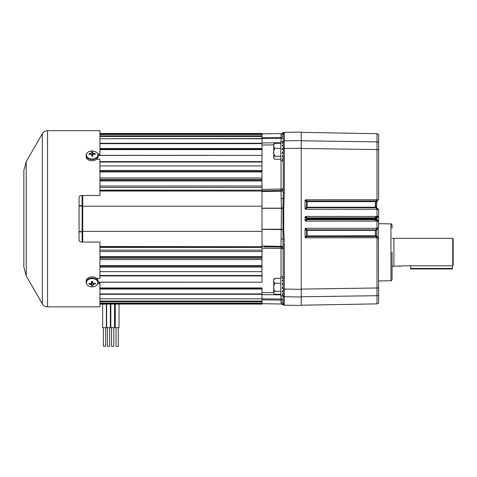 <?xml version="1.0" encoding="UTF-8"?>
<svg xmlns="http://www.w3.org/2000/svg" width="477" height="477" viewBox="0 0 477 477"><rect width="100%" height="100%" fill="white"/><g stroke="black" fill="none" stroke-linecap="round" stroke-linejoin="round"><path stroke-width="0.72" d="M99.92 177.981L261.992 177.981L261.992 133.888L281.43 133.542A2.236 2.236 -91 0 0 282.962 132.892L282.962 132.892A2.236 2.212 25.9 0 1 281.424 133.548L281.43 133.542M99.92 186.024L261.992 186.024L261.992 179.388L99.92 179.412M99.92 259.583L261.992 259.583L261.992 282.199L98.119 282.122M99.92 287.953L261.992 287.953L261.992 298.829L99.92 298.805M99.92 251.54L261.992 251.54L261.992 258.176L99.92 258.152M99.92 190.15L261.992 190.15L261.992 180.938L99.92 180.938M99.92 246.722L261.992 246.722L99.92 246.52M82.724 242.066L82.724 231.369L261.992 231.369M82.724 231.369L82.724 206.195L261.992 206.195M82.724 206.195L82.724 195.498M99.92 191.044L261.992 191.044L99.92 190.842M261.992 133.465L99.92 133.465L261.992 133.471L261.992 133.888L281.424 133.548L281.031 135.283A2.236 2.17 0 0 0 283.099 133.834L282.962 132.91A1.115 1.115 18.1 0 1 283.732 132.57L284.137 133.083L283.732 132.582A1.115 1.115 -38.9 0 0 282.962 132.91M99.92 148.526L261.992 148.526L99.92 148.574M97.23 153.153A5.998 4.186 180 0 1 98.119 155.341L261.992 155.365L98.119 155.442M99.92 170.48L261.992 170.48L99.92 170.516M274.788 190.567L261.992 190.788L261.992 247.414L99.92 247.414M99.92 271.628L261.992 271.628L261.992 267.048L99.92 267.048M273.726 292.687L261.992 292.544L261.992 288.99L99.92 288.99M261.992 304.099L99.92 304.099L261.992 304.093L261.992 298.829L283.231 299.067L283.231 302.907L282.962 207.978L283.231 192.553L284.328 192.458L283.732 207.984L283.732 229.58L284.328 245.106L283.231 245.011M99.92 165.936L261.992 165.936L261.992 170.48M26.253 276.004L26.253 161.56L23.85 170.533L23.85 267.031L26.253 276.004L42.334 303.849C43.538 305.787 45.279 306.789 47.551 306.866L99.92 306.866L99.92 282.545L98.113 282.545M79.361 196.607L80.351 195.707M26.253 161.56L42.334 133.715C43.538 131.777 45.279 130.776 47.551 130.698L99.92 130.698L99.92 155.019L98.101 155.019M97.886 283.642L99.92 283.642M96.837 159.187L99.92 159.187L99.92 195.498L81.293 195.498C79.915 195.648 79.17 196.393 79.057 197.734L79.057 239.83C79.176 241.177 79.921 241.922 81.293 242.066L99.92 242.066L99.92 278.377L96.658 278.377M23.85 198.48L23.85 203.691M23.85 239.084L23.85 235.358M99.92 153.922L97.791 153.922M82.127 195.498L82.127 242.066M87.094 284.763A5.998 4.293 0 0 1 86.122 282.414L86.122 281.186A5.998 4.293 0 0 1 91.9 276.893A5.998 4.293 0 0 1 98.119 281.186L98.119 282.414A5.998 4.293 0 0 1 97.141 284.763M86.355 282.873A5.772 4.132 0 0 1 91.912 278.598A5.772 4.132 0 0 1 97.886 282.575A5.772 4.132 0 0 1 92.329 286.856A5.772 4.132 0 0 1 86.355 282.873M95.281 283.594L95.221 283.219A9.761 6.308 177.3 0 1 93.79 283.493A9.737 5.539 -145.4 0 1 93.051 283.255A9.737 3.148 -116.7 0 1 92.604 282.706L92.526 281.43L91.483 281.454A9.761 0.727 91.3 0 0 91.512 282.73A9.737 2.725 113.3 0 1 91.113 283.308A9.737 5.295 140.9 0 1 90.409 283.582A9.761 6.308 177.3 0 1 88.978 283.38L89.02 284.131A9.761 7.274 -3.1 0 0 90.445 284.364A9.737 6.445 38.6 0 0 91.185 284.697A9.737 4.054 68.5 0 0 91.632 285.157A9.761 0.727 91.3 0 0 91.709 285.926L92.753 285.896L92.729 285.127A9.737 3.631 -71.8 0 0 93.122 284.644A9.737 6.201 -43.4 0 0 93.832 284.28A9.761 7.274 -3.1 0 0 95.257 283.97L95.281 283.594M91.578 282.056L91.9 282.426A1.675 1.198 180 0 0 92.455 282.414L92.562 282.271M91.512 282.73L91.644 281.436M92.604 282.706L92.478 281.424M95.257 283.97L94.875 283.302M93.832 284.28L93.82 283.493M93.122 284.644L93.027 283.225M92.729 285.127L92.753 285.896M91.709 285.926L91.9 282.426L91.632 285.157M91.185 284.697L91.286 283.064M90.445 284.364L90.457 283.565M89.02 284.131L89.39 283.457M98.119 155.341A5.998 4.186 180 0 1 92.335 159.527A5.998 4.186 180 0 1 86.122 155.341C86.462 152.741 88.394 151.292 91.906 150.988A5.772 4.025 180 0 1 97.886 154.876A5.772 4.025 180 0 1 92.329 159.044A5.772 4.025 180 0 1 86.355 155.162A5.772 4.025 180 0 1 91.912 150.994C95.644 151.149 97.713 152.598 98.119 155.341L98.119 156.605A5.998 4.186 180 0 1 92.335 160.785A5.998 4.186 180 0 1 86.122 156.605L86.122 155.341A5.998 4.186 180 0 1 87.005 153.153M95.281 153.964L95.221 153.606A9.761 7.441 176.8 0 0 93.79 153.361A9.737 6.589 -140.6 0 0 93.051 153.034A9.737 4.138 -110.9 0 0 92.604 152.592A9.761 0.721 -88.6 0 0 92.526 151.853L91.483 151.883L91.512 152.616A9.737 3.703 107.6 0 0 91.113 153.087A9.737 6.338 135.7 0 0 90.409 153.445A9.761 7.441 176.8 0 0 88.978 153.761L89.02 154.488A9.761 6.493 -2.8 0 1 90.445 154.208A9.737 5.706 35.2 0 1 91.185 154.441A9.737 3.25 63.8 0 1 91.632 154.983L91.709 156.235L92.753 156.212A9.761 0.721 -88.6 0 0 92.729 154.953A9.737 2.814 -67.1 0 1 93.122 154.387A9.737 5.45 -39.7 0 1 93.832 154.125A9.761 6.493 -2.8 0 1 95.257 154.333L95.281 153.964M92.651 155.735L92.335 155.389A1.675 1.169 -0 0 0 91.781 155.401L91.685 155.526M90.421 154.214L90.409 153.445M91.113 153.087L91.208 154.465M91.512 152.616L91.483 151.883M88.978 153.761L89.342 154.411M92.526 151.853L92.335 155.389L92.604 152.592M93.051 153.034L92.955 154.62M93.79 153.361L93.784 154.143M95.221 153.606L94.869 154.262M92.729 154.953L92.604 156.229M91.632 154.983L91.757 156.241M118.278 327.675L118.278 346.302L116.042 346.302L116.042 327.675M119.017 304.099L119.017 327.675L115.297 327.675L115.297 304.099M113.806 327.675L113.806 346.302L111.57 346.302L111.57 327.675M114.552 304.099L114.552 327.675L110.825 327.675L110.825 304.099M109.615 327.675L109.615 346.302L107.379 346.302L107.379 327.675M106.633 304.099L106.633 327.675L110.36 327.675L110.36 304.099M105.626 327.675L105.626 346.302L103.39 346.302L103.39 327.675M102.644 304.099L102.644 327.675L106.371 327.675L106.371 304.099M283.231 291.685L282.098 291.685L283.231 290.123L283.231 291.131M283.231 192.553L283.231 134.657A1.115 1.115 0 0 1 284.328 133.542L284.328 192.458M261.992 137.68L281.031 137.442A2.236 2.117 0 0 0 283.231 135.325L283.231 138.497L281.031 138.497L281.042 137.841M283.231 247.068L283.231 249.346A2.236 2.236 0 0 0 281.031 247.11L281.031 246.347A2.236 0.715 180 0 1 283.231 247.068M284.328 245.106L284.328 304.022A1.115 1.115 180 0 1 283.231 302.907L283.231 302.239A2.236 2.117 180 0 0 281.031 300.122L281.031 299.067L281.031 300.122L261.992 299.884M261.992 303.676L281.424 304.016A2.236 2.236 -89 0 1 282.962 304.672L283.231 302.907M284.328 304.022L284.137 304.481A1.115 1.115 -138.8 0 1 283.099 303.73A2.236 2.17 180 0 0 281.031 302.281L281.031 300.122M283.231 134.657L283.099 133.834A1.115 1.115 -41.2 0 1 284.137 133.083L284.328 133.542M265.88 133.81L281.317 133.542L283.791 132.385L301.225 132.081L301.225 305.483L283.791 305.179L281.317 304.022M261.992 246.013L281.031 246.347L281.424 208.151L283.732 207.984M261.992 208.312L283.732 208.306M261.992 229.252L283.732 229.258M261.992 229.395L283.732 229.58M281.031 238.894A2.236 0.525 180 0 1 283.099 239.239L284.137 239.227M278.759 248.469L281.031 248.511A2.236 0.835 180 0 1 283.231 249.346M281.031 276.6L281.031 247.11L271.103 246.937M282.962 304.672A1.115 1.115 161.9 0 0 283.732 304.994A1.115 1.115 -141.1 0 1 282.962 304.654A2.236 2.212 154.1 0 0 281.424 304.016L281.031 302.281M281.031 190.454L281.031 189.053A2.236 0.835 180 0 0 283.231 188.224A2.236 2.236 0 0 1 281.031 190.454L261.992 190.788L261.992 189.381L281.031 189.053L281.031 160.964M261.992 208.169L281.424 208.151L281.031 191.217A2.236 0.715 180 0 0 283.231 190.496M281.031 198.67A2.236 0.525 180 0 0 283.099 198.325L284.137 198.337M261.992 246.722L261.992 248.183L281.031 248.511M99.92 265.629L261.992 265.629L261.992 258.176L99.92 258.176M99.92 256.626L261.992 256.626L261.992 248.183M271.133 246.937L263.817 246.806M267.466 246.871L275.092 247.003M272.057 246.192L270.185 246.156M270.185 191.408L272.057 191.372M273.112 190.597L269.278 190.663M267.46 190.693L277.071 190.526M267.025 189.297L261.992 189.381M273.75 144.877L261.992 145.02L261.992 148.526M99.92 179.388L261.992 179.388L261.992 171.935L99.92 171.935M261.992 155.365L261.992 149.611L99.92 149.611M281.031 191.217L261.992 191.551M375.363 235.942L375.363 229.848M375.363 221.113L375.363 216.451M375.363 207.716L375.363 201.622M401.05 265.975L393.913 266.279L393.913 238.345L392.052 238.345M393.913 266.279L392.052 266.279M453.15 264.973L452.727 265.832L453.15 264.973L453.15 239.18L452.727 238.345L452.727 265.832L402.987 265.832L399.499 266.279M452.727 238.345L393.913 238.345M392.052 252.309L392.052 279.623C391.539 280.667 391.17 281.036 390.955 280.738L390.955 223.886C391.17 223.588 391.534 223.957 392.052 225.001L392.052 228.149M375.5 219.158L375.5 218.406L307.075 218.406L307.075 219.158L375.5 219.158L375.882 219.7L375.5 219.158L376.591 219.062L378.571 221.417L377.224 221.089L305.608 221.113L305.059 220.589L305.059 216.975L305.608 216.451L307.075 217.864L375.882 217.864L375.494 218.591L376.591 218.591L376.591 219.062L376.591 218.591A1.115 1.115 0 0 1 376.919 217.804L377.599 217.124M305.059 237.254L306.568 235.954A1.115 0.394 -131.1 0 0 306.604 236.008A1.115 0.394 -131.1 0 0 307.087 236.55L305.668 237.784L305.059 237.254L305.059 228.805L305.572 228.28L377.224 228.304L378.577 227.97L376.919 229.634L378.577 227.97M305.059 220.589L306.55 219.158A1.115 0.411 -134 0 0 307.075 219.7L305.608 221.113M378.577 209.594L377.224 209.26L375.787 207.716A1.115 0.477 -30 0 1 376.741 207.704L378.637 209.653L378.637 227.881M377.224 209.26L305.572 209.284L305.059 208.759L305.059 200.31L305.668 199.78L377.229 199.797L378.559 199.487L377.599 200.453M305.608 216.451L377.224 216.475L378.571 216.147L376.591 218.591M378.637 198.676L378.637 134.448L377.003 133.691L301.225 132.367M378.637 210.47L378.398 209.409M378.571 221.417L376.919 219.76A1.115 1.115 0 0 1 376.591 218.973L376.591 219.062M375.363 295.716L377.003 295.692L377.003 303.873L378.637 303.116L378.398 237.91M378.559 238.077L377.229 237.767L375.506 235.942L375.494 230.469L376.591 230.421L376.597 235.763L378.637 238.154L378.637 238.888M377.229 237.767L305.668 237.784M378.637 149.76A2.236 0.519 180 0 0 377.003 149.581L377.003 141.872L375.363 141.848M378.637 294.953A2.236 2.176 180 0 1 377.003 295.692L377.003 237.784M378.637 199.41L376.919 201.133A1.115 0.394 45 0 1 376.144 200.883L377.229 199.797M377.003 199.78L377.003 149.581L301.225 148.46M301.225 289.104L377.003 287.983A2.236 0.519 180 0 0 378.637 287.804L378.637 292.657M377.003 295.692L301.225 296.783M301.225 140.781L377.003 141.872A2.236 2.176 0 0 1 378.637 142.611M305.668 199.78L307.087 201.014L376.025 201.014A1.115 0.423 40.4 0 0 376.86 201.199L376.591 207.143L376.681 201.479M305.572 228.28L307.081 229.842L375.787 229.848L375.494 230.343L377.224 228.304M377.224 221.089L375.882 219.7L307.075 219.7L306.55 218.406L305.059 216.975M376.591 218.502L375.5 218.406L377.224 216.475M375.494 230.469L376.591 230.421L376.741 229.86A1.115 0.477 -150 0 1 375.787 229.848M375.494 230.343L307.081 230.343L307.087 235.942L376.597 235.763M376.86 236.365A1.115 0.423 -40.4 0 0 376.025 236.55L307.087 236.55L307.087 235.942L306.568 235.954L306.556 230.349L305.059 228.805M305.059 208.759L306.556 207.215A1.115 0.423 -136.1 0 0 307.081 207.722L375.787 207.716L375.506 201.622L376.597 201.801M305.572 209.284L307.081 207.722L307.081 207.221L306.556 207.215L306.568 201.61L307.087 201.622L307.081 207.221L376.591 207.203M375.506 201.622L307.087 201.622L307.087 201.014A1.115 0.394 131.1 0 0 306.604 201.556A1.115 0.394 131.1 0 0 306.568 201.61L305.059 200.31M307.075 217.864A1.115 0.411 -46 0 0 306.55 218.406L307.075 218.406L307.075 217.864M376.144 236.681A1.115 0.394 -45 0 1 376.919 236.431L376.681 236.091M306.556 230.349A1.115 0.423 136.1 0 1 307.081 229.842L307.081 230.343L306.556 230.349M376.144 229.383A1.115 0.394 -135 0 0 376.919 229.634L376.741 229.86M376.144 220.01A1.115 0.394 -45 0 1 376.919 219.76L376.919 217.804A1.115 0.394 45 0 1 376.144 217.554M375.882 219.7A1.115 0.453 -34.6 0 1 376.788 219.605M375.882 217.864A1.115 0.453 34.6 0 0 376.788 217.959M376.144 208.181A1.115 0.394 -45 0 1 376.919 207.93M375.494 207.096L376.591 207.143M375.494 201.854L376.591 201.92M375.494 235.71L376.591 235.644M273.726 156.957L273.726 145.163M273.726 144.638L274.031 143.756L275.157 143.297C273.106 144.966 273.106 146.636 275.157 148.299C273.106 150.965 273.106 153.624 275.157 156.277C273.947 156.623 273.488 157.124 273.774 157.768L274.031 158.793L275.157 159.258L280.81 159.258M283.231 145.908L282.098 145.908L283.231 144.525L283.231 143.231L282.098 143.231L283.231 142.379L283.231 141.776L282.098 141.776L283.231 141.591L280.81 141.591L280.81 160.964L283.231 160.964M283.231 158.221L282.098 159.342L283.231 159.342M283.231 155.108L282.098 156.671L283.231 156.671M283.231 151.418L282.098 153.183L283.231 153.183M282.098 149.402L283.231 149.402L283.231 147.697L282.098 149.402M283.231 160.278L282.098 160.779L283.231 160.779M283.231 143.231L283.231 142.379M280.81 143.297L275.157 143.297M280.81 148.299L275.157 148.299M280.81 156.277L275.157 156.277M452.405 265.832L452.405 268.945L410.679 268.945L410.679 268.462L452.405 268.462M410.679 265.832L410.679 268.462M273.726 291.966L273.726 279.653L273.726 291.966M273.726 279.653L274.031 278.771L275.157 278.306C273.106 279.981 273.106 281.645 275.157 283.308C273.106 285.979 273.106 288.639 275.157 291.292C273.947 291.638 273.488 292.133 273.774 292.783L274.031 293.808L275.157 294.267L280.81 294.267M283.231 276.791L280.81 276.6L280.81 295.973L283.231 295.973M283.231 293.236L282.098 294.351L283.231 294.351L283.231 295.293L282.098 295.794L283.231 295.794L283.231 295.293M283.231 286.427L282.098 288.197L283.231 288.197L283.231 290.123M283.231 282.712L282.098 284.417L283.231 284.417M283.231 279.54L282.098 280.923L283.231 280.923M283.231 277.393L282.098 278.246L283.231 278.246M280.81 278.306L275.157 278.306M280.81 283.308L275.157 283.308M280.81 291.292L275.157 291.292M99.92 161.625L261.992 161.625M99.92 143.255L261.992 143.255M99.92 180.55L261.992 180.55M99.92 171.541L261.992 171.541M99.92 149.218L261.992 149.218M99.92 136.142L261.992 136.142M99.92 134.174L261.992 134.174M99.92 275.527L261.992 275.527M99.92 293.921L261.992 293.921M99.92 301.088L261.992 301.088M99.92 303.086L261.992 303.086M261.992 187.443L99.92 187.443M99.92 250.121L261.992 250.121M99.92 303.825L261.992 303.825M99.92 303.39L261.992 303.39M99.92 303.527L261.992 303.527L99.92 303.527M99.92 301.422L261.992 301.422M99.92 301.697L261.992 301.697L99.92 301.702M99.92 288.346L261.992 288.346M99.92 266.023L261.992 266.023M99.92 266.953L261.992 266.953M99.92 257.014L261.992 257.014M99.92 258.015L261.992 258.015M99.92 294.309L261.992 294.309M99.92 275.939L261.992 275.939M99.92 133.739L261.992 133.739M99.92 134.478L261.992 134.478M99.92 134.037L261.992 134.037L99.92 134.037M99.92 136.476L261.992 136.476M99.92 135.867L261.992 135.867L99.92 135.862M99.92 170.611L261.992 170.611M99.92 179.549L261.992 179.549M99.92 143.643L261.992 143.643M261.992 138.735L99.92 138.735L281.031 138.497L281.031 141.591M99.92 162.037L261.992 162.037M42.334 133.715L42.334 303.849M47.551 130.698L47.551 306.866M82.127 231.911L79.057 231.911M82.127 205.992L79.057 205.998M79.057 231.566L82.127 231.572M79.057 205.653L82.127 205.653M86.122 282.414A5.998 4.293 0 0 1 91.9 278.121A5.998 4.293 0 0 1 98.119 282.414C97.773 285.067 95.847 286.552 92.329 286.862C88.591 286.695 86.522 285.216 86.122 282.414M283.231 141.931A1.115 1.085 0 0 1 284.328 140.84L301.225 140.554M301.225 297.01L284.328 296.724A1.115 1.085 180 0 1 283.231 295.633M301.225 289.348L283.231 289.014M283.231 148.55L301.225 148.216M281.031 299.067L281.031 295.973M281.031 137.442L281.031 135.283M281.031 294.846L261.992 294.619M281.424 304.016L279.176 303.974M272.051 303.849L270.185 303.819M270.185 133.745L272.051 133.715M279.176 133.59L281.424 133.548M261.992 142.945L281.031 142.718M378.237 228.31L378.237 237.755M377.003 216.451L377.003 209.284M377.003 228.28L377.003 221.113M377.003 141.872L377.003 133.691M375.494 218.973L376.591 218.973M99.92 289.038L261.992 289.038M99.92 267.084L261.992 267.084M99.92 298.829L261.992 298.829M98.119 282.199L261.992 282.199M390.955 280.738L378.637 280.953M377.003 303.873L301.225 305.197M390.955 223.886L378.637 223.671M274.031 158.793L273.726 157.911M274.031 293.808L273.726 292.926"/></g></svg>
